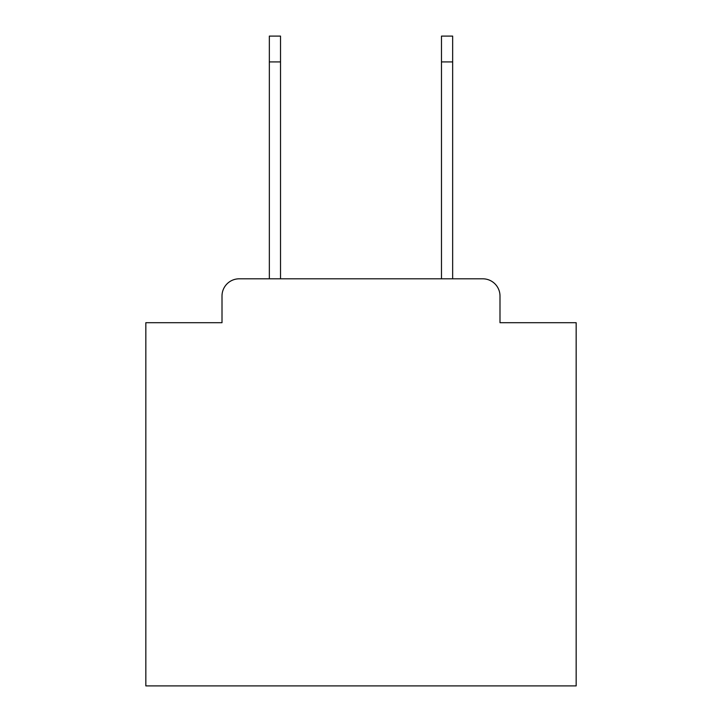 <?xml version="1.0" encoding="UTF-8"?>
<svg xmlns="http://www.w3.org/2000/svg" width="722" height="722" viewBox="0 0 722 722"><rect width="100%" height="100%" fill="white"/><g stroke="black" fill="none" stroke-linecap="round" stroke-linejoin="round"><path stroke-width="1.08" d="M222.006 296.02L222.006 322.698L222.006 296.02A17.211 17.211 0 0 1 239.217 278.809L269.342 278.809L269.342 36.1L280.524 36.1L280.524 278.809L441.476 278.809L441.476 36.1L452.658 36.1L452.658 61.921L441.476 61.921M499.994 322.698L499.994 296.02L499.994 322.698L576.165 322.698L576.165 685.9L145.835 685.9L145.835 322.698L222.006 322.698M499.994 296.02A17.211 17.211 0 0 0 482.783 278.809L239.217 278.809M452.658 61.921L452.658 278.809L482.783 278.809M269.342 36.1L280.524 36.1M269.342 61.921L280.524 61.921"/></g></svg>
